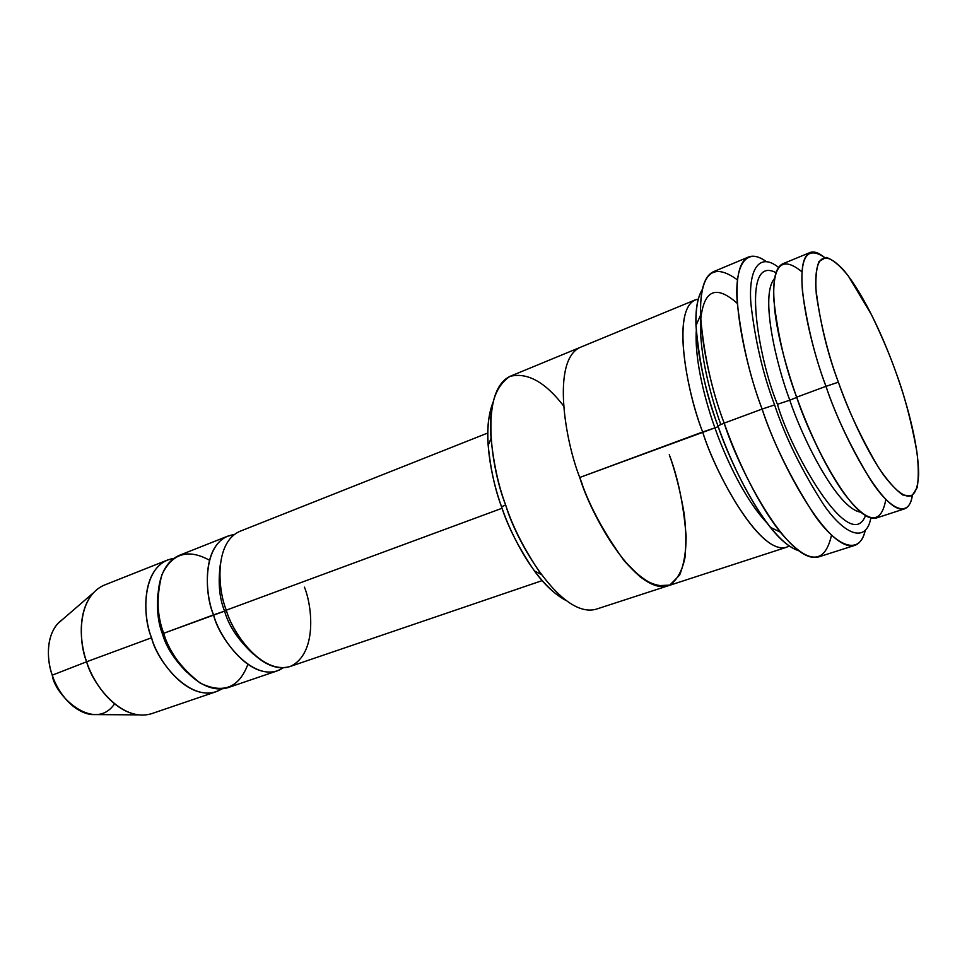 <?xml version="1.0" encoding="UTF-8"?>
<svg xmlns="http://www.w3.org/2000/svg" width="967" height="967" viewBox="0 0 967 967"><rect width="100%" height="100%" fill="white"/><g stroke="black" fill="none" stroke-linecap="round" stroke-linejoin="round"><path stroke-width="1.45" d="M774.603 404.895C763.12 374.725 755.227 341.073 750.924 303.916C748.168 269.346 759.288 251.855 778.495 267.388C759.288 251.855 748.168 269.346 750.924 303.916C755.227 341.073 763.12 374.725 774.603 404.895C785.119 436.649 801.413 469.841 823.497 504.46C845.158 535.911 866.299 543.055 870.832 518.022C866.299 543.055 845.158 535.911 823.497 504.46C801.413 469.841 785.119 436.649 774.603 404.895L762.117 409.065L774.603 404.895M766.142 261.537C745.908 246.355 734.364 265.804 737.229 302.405C741.713 341.689 750.017 377.239 762.117 409.065C744.795 364.752 723.497 268.79 748.494 257.017C753.414 255.095 759.288 256.606 766.142 261.537M748.494 257.017L713.477 271.691C686.836 284.153 706.998 379.354 724.186 423.123L717.949 425.879C728.091 454.623 746.657 497.243 770.312 527.293C780.345 539.949 789.664 547.709 798.271 550.549C767.774 540.541 730.726 464.764 717.949 425.879C703.976 388.71 686.534 315.339 702.175 289.725C697.449 297.594 695.394 309.537 695.986 325.553C699.165 362.649 706.49 396.095 717.949 425.879L724.186 423.123C711.857 391.043 703.94 355.167 700.434 315.484C699.987 273.395 712.328 261.525 737.446 279.886M579.596 347.624L510.443 376.163C479.173 390.354 491.466 469.744 505.632 504.931L501.559 506.841C507.868 526.652 518.82 548.023 534.425 570.941C544.155 584.382 554.587 594.185 565.707 600.338C535.488 584.116 510.939 535.029 501.559 506.841C491.84 480.019 481.336 432.201 492.904 402.719C488.408 414.783 486.836 428.997 488.166 445.388C490.559 468.995 495.019 489.483 501.559 506.841L505.632 504.931C498.537 486.075 493.678 463.87 491.055 438.317C488.565 407.143 494.862 386.498 509.935 376.381C527.22 372.09 545.11 381.941 563.628 405.947M838.389 382.195C827.414 353.426 819.871 322.023 815.785 287.973C814.806 255.578 823.981 249.486 843.297 269.696C866.094 296.978 885.917 344.264 895.575 371.364C889.725 354.804 881.699 335.96 871.533 314.819L848.349 276.018C840.105 265.695 832.72 259.494 826.193 257.391L819.013 261.501C816.124 268.995 815.217 279.886 816.305 294.186C821.14 326.435 828.501 355.771 838.389 382.195C847.479 408.763 860.775 437.084 878.278 467.158C886.981 480.128 895.14 489.411 902.743 494.983L911.821 496.035L917.175 487.646C918.759 477.867 918.638 465.756 916.801 451.311C911.168 420.585 904.097 393.932 895.575 371.364C904.931 397.292 918.372 441.435 918.65 474.229C917.079 503.033 905.475 503.42 883.814 475.377C864.329 447.479 847.781 408.485 838.389 382.195L825.987 386.329L838.389 382.195M824.513 257.427C806.974 245.533 799.636 257.017 802.501 291.889C807.433 326.592 815.254 358.08 825.987 386.329C810.757 347.129 790.329 261.96 810.02 252.544C813.948 251.057 818.783 252.689 824.513 257.427M810.02 252.544L782.787 263.786C761.936 273.685 781.554 358.346 796.687 397.171L825.987 386.329L796.687 397.171C785.47 367.798 777.843 335.295 773.805 299.673C772.597 264.704 781.977 255.421 801.945 271.824M774.422 307.119C776.815 331.584 784.237 361.682 796.687 397.413L789.797 400.181C776.839 366.179 759.578 295.624 774.507 278.544C759.578 295.624 776.839 366.179 789.797 400.181L796.76 397.377M789.797 400.181C801.401 435.718 836.709 508.618 860.57 512.135C836.709 508.618 801.401 435.718 789.797 400.181L777.444 404.303C790.921 451.807 849.86 555.409 865.489 515.689C849.86 555.409 790.921 451.807 777.444 404.303C758.696 359.869 740.009 253.801 775.945 272.646C740.009 253.801 758.696 359.869 777.444 404.303L789.797 400.181M885.808 499.443C881.142 525.758 867.194 523.703 843.961 493.291C823.243 463.834 806.381 424.404 796.687 397.171C809.609 437.882 852.906 524.416 876.44 517.986L904.459 508.872C882.194 514.891 839.138 427.366 825.987 386.329C835.923 416.028 850.863 447.334 870.808 480.261C890.293 510.298 908.895 518.409 912.316 495.745C911.047 503.045 908.436 507.421 904.459 508.872M167.509 560.038L104.4 585.071C76.224 597.195 78.665 642.922 86.643 661.766L151.589 637.761C143.454 618.421 140.251 571.811 167.509 560.038L173.722 558.43C141.025 563.568 142.185 617.248 151.589 637.761C156.4 660.473 192.276 707.167 221.794 688.927L216.028 691.731C186.099 700.966 156.799 658.696 151.589 637.761L86.643 661.766C80.563 645.231 76.32 612.74 93.062 593.122L57.657 623.691C44.712 638.752 47.77 662.903 52.266 675.171L86.643 661.766L52.266 675.171C47.02 661.887 44.482 632.128 62.529 619.484M157.959 593.52C156.606 609.5 158.117 623.014 162.504 634.074C158.117 623.014 156.606 609.5 157.959 593.52M247.83 664.45C239.006 687.863 223.159 694.076 200.266 683.113C180.793 667.834 168.621 651.226 163.761 633.264C156.92 616.704 156.279 597.243 161.815 574.882C172.102 553.366 187.961 548.458 209.404 560.171M187.042 672.452C174.217 659.482 166.046 646.693 162.504 634.074M220.295 564.655C217.95 582.775 219.376 598.271 224.598 611.132L226.399 610.455L224.598 611.132C228.635 625.734 238.172 640.021 253.197 653.982C238.172 640.021 228.635 625.734 224.598 611.132L213.562 614.867C218.615 638.22 255.01 686.691 283.222 667.834L277.227 670.88C248.326 679.753 219.013 636.25 213.562 614.867C205.27 595.043 201.317 547.612 227.608 536.202L234.147 534.642C202.006 538.522 203.892 593.726 213.562 614.867L163.761 633.264L224.598 611.132C219.376 598.271 217.95 582.775 220.295 564.655M304.448 587.162C312.389 606.502 317.321 653.91 290.342 666.408C261.561 675.147 232.153 632.273 226.302 610.153L502.066 508.255L226.302 610.153C231.802 631.632 261.114 675.389 289.798 666.601L542.161 580.623M831.499 535.162C824.694 565.441 807.614 564.414 780.236 532.08C755.046 499.915 735.089 454.031 724.186 423.123L762.117 409.065L724.186 423.123C738.474 469.152 788.601 565.296 818.566 556.944L854.743 545.388C826.555 553.172 776.755 455.59 762.117 409.065C773.201 442.572 790.438 477.613 813.827 514.178C836.793 547.455 859.663 555.977 865.235 530.496C863.253 538.655 859.748 543.623 854.743 545.388M695.164 299.927L580.103 347.407C551.275 360.594 565.332 441.375 579.753 477.48L714.915 427.885C705.729 402.248 694.669 361.791 696.252 331.04C694.669 361.791 705.729 402.248 714.915 427.885L718.215 426.628L714.915 427.885C724.392 454.986 743.696 498.295 766.964 522.942C743.696 498.295 724.392 454.986 714.915 427.885L702.671 431.983C714.988 473.31 763.265 561.887 789.157 545.956L786.304 547.334C758.853 555.034 714.867 471.63 702.671 431.983C687.839 394.331 670.699 311.314 695.164 299.927L698.222 299.129C669.756 303.711 686.921 392.916 702.671 431.983L579.753 477.48C565.344 441.375 551.287 360.594 580.115 347.419M720.826 424.598C710.866 396.724 698.936 352.882 700.664 320.053C703.686 289.919 715.906 284.371 737.301 303.408M487.767 433.011L239.949 531.306C213.864 542.632 217.986 590.245 226.302 610.153M227.608 536.202L179.306 555.36C152.242 567.061 155.59 613.84 163.761 633.264C169.02 654.296 198.32 696.808 228.043 687.634L277.227 670.88M582.642 485.265L579.946 478L582.642 485.265M579.765 477.48C588.456 504.182 603.263 531.923 624.162 560.715C634.932 572.923 645.593 581.264 656.134 585.748L669.793 585.12L679.632 575.075C683.959 564.293 686.135 551.347 686.135 536.226C683.524 504.411 677.903 477.251 669.285 454.732C675.292 471.243 680.236 490.849 684.14 513.537C686.062 528.889 686.34 543.623 684.962 557.741C682.255 570.675 677.202 579.801 669.805 585.12C661.102 587.307 651.25 584.588 640.263 576.948L624.162 560.727C603.263 531.935 588.456 504.182 579.753 477.48C591.042 515.737 635.742 595.092 667.955 585.845L786.304 547.334M534.425 570.941L541.206 574.446C524.344 549.619 512.486 526.435 505.632 504.931C516.378 542.33 561.416 619.279 596.288 609.162L667.423 586.014M114.553 703.891C94.343 733.107 54.466 695.297 52.266 675.171C56.183 688.129 70.071 711.253 91.14 714.565L137.906 714.867C110.576 710.455 91.938 679.233 86.643 661.766C91.599 682.218 120.851 723.219 151.771 713.622L216.028 691.731M695.986 325.553L700.434 315.484M488.166 445.388L491.055 438.317M796.687 397.413C808.738 431.342 825.371 466.432 841.931 490.402M770.312 527.293L780.236 532.08"/></g></svg>
